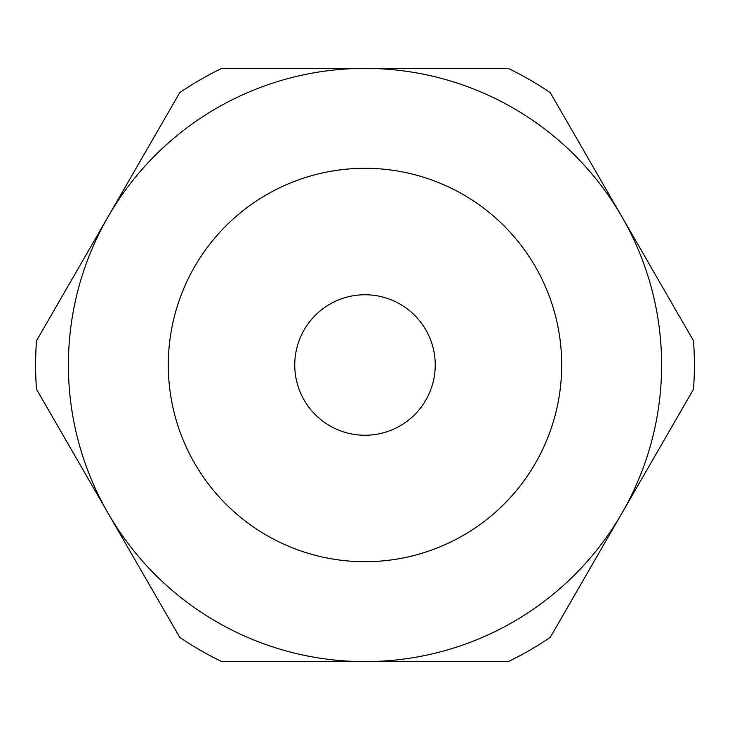 <?xml version="1.0" encoding="UTF-8"?>
<svg xmlns="http://www.w3.org/2000/svg" width="730" height="730" viewBox="0 0 730 730"><rect width="100%" height="100%" fill="white"/><g stroke="black" fill="none" stroke-linecap="round" stroke-linejoin="round"><path stroke-width="1.09" d="M550.247 92.628L693.5 340.755A329.394 329.394 0 0 1 693.5 389.245L621.869 513.309A296.608 296.608 0 0 0 365 68.392L508.253 68.392A329.394 329.394 0 0 1 550.247 92.628M221.747 661.608L365 661.608A296.608 296.608 0 0 0 621.869 513.309L550.247 637.372A329.394 329.394 0 0 1 508.253 661.608L365 661.608A296.608 296.608 0 0 1 108.131 513.309L36.5 389.245A329.394 329.394 0 0 1 36.5 340.755L108.131 216.691A296.608 296.608 0 0 0 108.131 513.309L179.753 637.372A329.394 329.394 0 0 0 221.747 661.608L365 661.608M221.747 68.392L365 68.392A296.608 296.608 0 0 0 108.131 216.691L179.753 92.628A329.394 329.394 0 0 1 221.747 68.392L365 68.392M294.747 365A70.253 70.253 0 0 0 400.122 425.836A70.253 70.253 0 0 0 400.122 304.164A70.253 70.253 0 0 0 294.747 365M68.392 365A296.608 296.608 0 0 0 513.309 621.869A296.608 296.608 0 0 0 513.309 108.131A296.608 296.608 0 0 0 68.392 365A296.608 296.608 0 0 0 513.309 621.869A296.608 296.608 0 0 0 513.309 108.131A296.608 296.608 0 0 0 68.392 365M168.302 365A196.698 196.698 0 0 0 463.349 535.345A196.698 196.698 0 0 0 463.349 194.654A196.698 196.698 0 0 0 168.302 365"/></g></svg>
